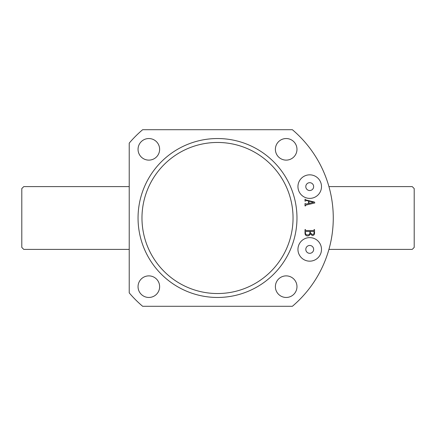 <?xml version="1.0" encoding="UTF-8"?>
<svg xmlns="http://www.w3.org/2000/svg" width="436" height="436" viewBox="0 0 436 436"><rect width="100%" height="100%" fill="white"/><g stroke="black" fill="none" stroke-linecap="round" stroke-linejoin="round"><path stroke-width="0.65" d="M296.971 149.33A10.791 10.791 0 0 1 286.18 160.121A10.791 10.791 0 0 1 275.389 149.33A10.791 10.791 0 0 1 286.18 138.539A10.791 10.791 0 0 1 296.971 149.33M159.631 149.33A10.791 10.791 0 0 1 148.84 160.121A10.791 10.791 0 0 1 138.049 149.33A10.791 10.791 0 0 1 148.84 138.539A10.791 10.791 0 0 1 159.631 149.33M296.971 286.67A10.791 10.791 0 0 1 286.18 297.461A10.791 10.791 0 0 1 275.389 286.67A10.791 10.791 0 0 1 286.18 275.879A10.791 10.791 0 0 1 296.971 286.67M159.631 286.67A10.791 10.791 0 0 1 148.84 297.461A10.791 10.791 0 0 1 138.049 286.67A10.791 10.791 0 0 1 148.84 275.879A10.791 10.791 0 0 1 159.631 286.67M297.952 186.608A11.772 11.772 0 0 0 309.724 198.38A11.772 11.772 0 0 0 321.495 186.608A11.772 11.772 0 0 0 309.724 174.836A11.772 11.772 0 0 0 297.952 186.608M305.8 186.608A3.924 3.924 0 0 0 309.724 190.532A3.924 3.924 0 0 0 313.648 186.608A3.924 3.924 0 0 0 309.724 182.684A3.924 3.924 0 0 0 305.8 186.608M297.952 249.392A11.772 11.772 0 0 0 309.724 261.164A11.772 11.772 0 0 0 321.495 249.392A11.772 11.772 0 0 0 309.724 237.62A11.772 11.772 0 0 0 297.952 249.392M305.8 249.392A3.924 3.924 0 0 0 309.724 253.316A3.924 3.924 0 0 0 313.648 249.392A3.924 3.924 0 0 0 309.724 245.468A3.924 3.924 0 0 0 305.8 249.392M293.047 218A75.537 75.537 0 0 0 217.51 142.463A75.537 75.537 0 0 0 141.972 218A75.537 75.537 0 0 0 217.51 293.537A75.537 75.537 0 0 0 293.047 218M138.049 218A79.461 79.461 0 0 1 217.51 138.539A79.461 79.461 0 0 1 296.971 218A79.461 79.461 0 0 1 217.51 297.461A79.461 79.461 0 0 1 138.049 218M305.413 203.71L306.083 204.097L308.584 203.503L308.584 201.034L306.437 200.5L305.015 201.17L305.015 199.187L306.023 199.966L314.52 202.086L314.797 202.974L305.919 205.089L305.413 205.928L305.015 205.928L305.015 203.487L305.413 203.71M292.376 306.29A115.758 115.758 0 0 0 292.376 129.71L142.643 129.71A115.758 115.758 0 0 0 129.22 143.133L129.22 292.867A115.758 115.758 0 0 0 142.643 306.29L292.376 306.29M307.451 235.941C305.816 235.734 305.004 234.781 305.015 233.069L305.015 229.598L305.413 229.598L305.849 230.519L313.697 230.519L314.133 229.598L314.53 229.598L314.53 232.884C314.623 234.508 313.893 235.396 312.35 235.544L310.17 233.783C309.789 235.173 308.884 235.892 307.451 235.941M308.977 203.465L313.598 202.266L308.977 201.127L308.977 203.465M305.413 231.936L305.413 232.917C305.516 234.225 306.236 234.879 307.576 234.884C309.07 234.895 309.843 234.17 309.903 232.699L309.903 231.445L305.843 231.445L305.413 231.936M310.301 232.829L312.329 234.486C313.528 234.437 314.133 233.794 314.133 232.568L313.697 231.445L310.301 231.445L310.301 232.829M328.929 249.392L412.238 249.392L414.2 247.43L414.2 188.57L412.238 186.608L328.929 186.608M129.22 186.608L23.762 186.608L21.8 188.57L21.8 247.43L23.762 249.392L129.22 249.392"/></g></svg>

